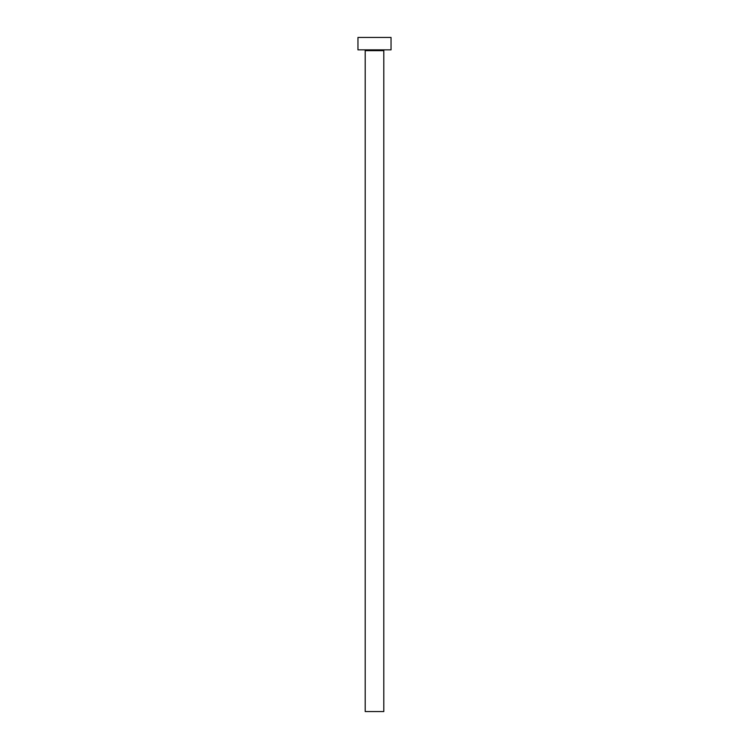 <?xml version="1.0" encoding="UTF-8"?>
<svg xmlns="http://www.w3.org/2000/svg" width="749" height="749" viewBox="0 0 749 749"><rect width="100%" height="100%" fill="white"/><g stroke="black" fill="none" stroke-linecap="round" stroke-linejoin="round"><path stroke-width="1.12" d="M383.806 50.679A0.824 0.824 0 0 1 384.63 49.855A0.824 0.824 0 0 0 383.806 50.679L365.194 50.679L365.194 711.55L383.806 711.55L383.806 50.679L383.806 711.55L365.194 711.55L365.194 50.679A0.824 0.824 0 0 0 364.37 49.855A0.824 0.824 0 0 1 365.194 50.679L383.806 50.679M357.956 37.45L357.956 49.855L391.044 49.855L391.044 37.45L357.956 37.45L357.956 49.855L391.044 49.855L391.044 37.45L357.956 37.45"/></g></svg>
